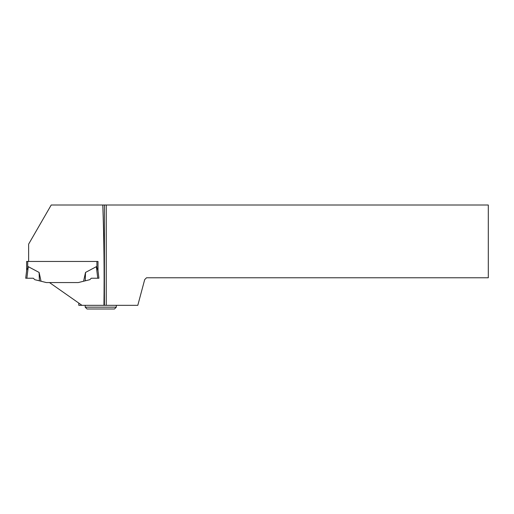 <?xml version="1.0" encoding="UTF-8"?>
<svg xmlns="http://www.w3.org/2000/svg" width="514" height="514" viewBox="0 0 514 514"><rect width="100%" height="100%" fill="white"/><g stroke="black" fill="none" stroke-linecap="round" stroke-linejoin="round"><path stroke-width="0.77" d="M78.79 303.08L78.79 305.329L103.944 305.329C104.387 271.758 104.001 238.316 102.787 205.009L51.22 205.009L28.63 244.137L28.63 261.459L26.612 261.459L26.612 270.782L26.612 261.459M41.043 281.242L34.798 279.687L33.346 278.235L25.7 278.235L33.346 278.235L25.7 278.235L26.696 270.146L28.283 266.676L39.109 272.433L41.043 281.242L46.331 282.559L49.479 282.559L81.996 305.329M91.28 278.235L98.926 278.235L91.28 278.235L89.828 279.687L78.295 282.559L83.583 281.242L85.517 272.433L96.343 266.67L96.908 267.37L96.908 261.459L98.007 261.459L98.007 270.782L98.926 278.235L97.93 270.146L96.908 267.37L98.007 270.782M85.517 272.433L85.24 280.83L83.583 281.242M97.763 278.235L96.343 266.676M98.926 278.235L97.93 270.146M39.385 280.83L39.109 272.433M26.863 278.235L28.283 266.676L26.863 278.235M106.25 305.329L137.797 305.329L144.691 279.61L146.522 277.778L488.3 277.778L488.3 205.009L106.25 205.009L106.25 305.329L103.944 305.329M78.295 282.559L49.479 282.559M28.63 261.459L98.007 261.459M106.25 205.009L102.787 205.009M104.419 205.009L104.419 305.329M116.318 307.16L114.487 308.991L87.027 308.991L85.195 307.16L116.318 307.16L116.318 305.329M27.711 267.37L27.711 261.459M85.195 307.16L85.195 305.329"/></g></svg>
